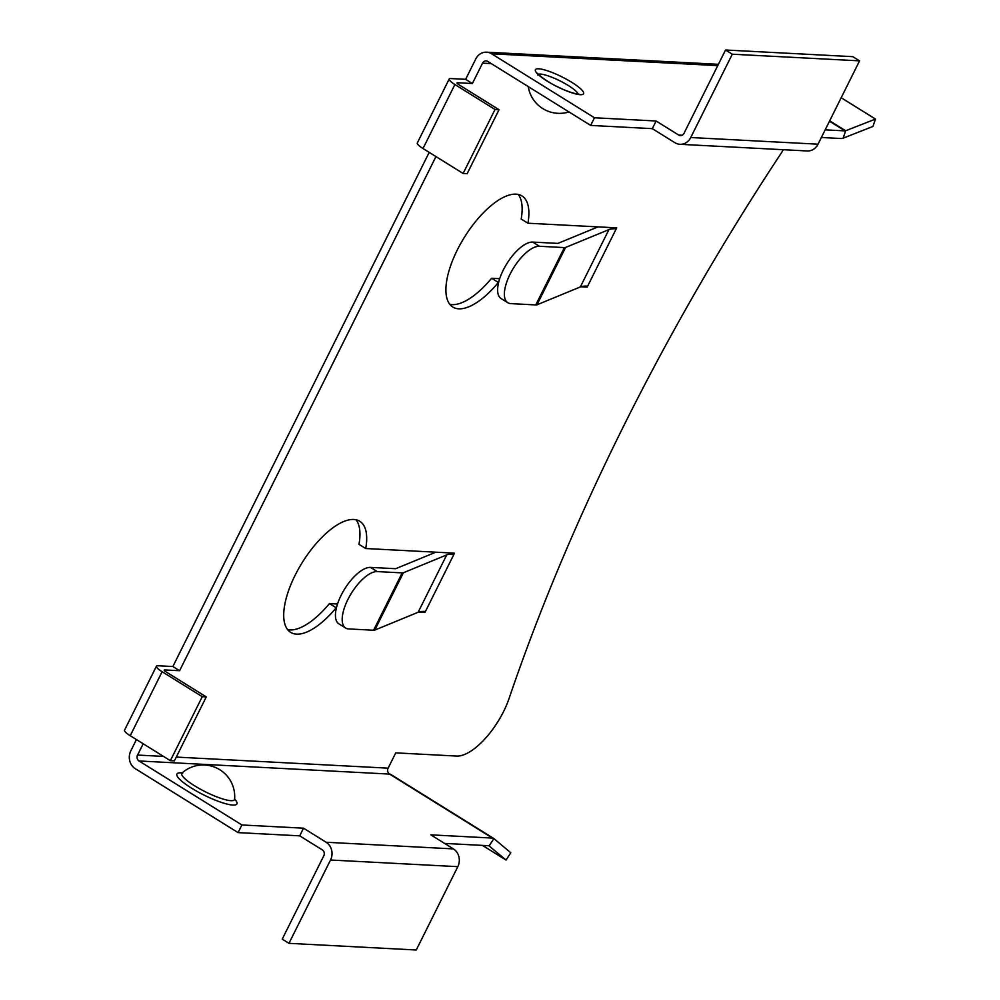 <?xml version="1.0" encoding="UTF-8"?>
<svg xmlns="http://www.w3.org/2000/svg" width="1000" height="1000" viewBox="0 0 1000 1000"><rect width="100%" height="100%" fill="white"/><g stroke="black" fill="none" stroke-linecap="round" stroke-linejoin="round"><path stroke-width="1.5" d="M578.162 94.125A22.6 4.575 26.5 0 0 562.463 82.163A22.6 4.575 26.5 0 0 540.425 74.088A22.6 4.575 26.5 0 0 538.387 74.287M234.488 799.625L234.613 799.175A29.462 5.962 -153.5 0 1 230.9 800.675A29.462 5.962 -153.5 0 1 198.812 788.3A29.462 5.962 -153.5 0 1 182.062 772.975L181.375 773.388L182.662 773.35M176.262 757.087L388.125 768.162L395.75 752.875L456.688 756.062A52.337 21.625 121.9 0 0 503.612 711.45A52.337 21.625 121.9 0 0 509.113 698.35A1090.438 450.65 -58.1 0 1 780.088 154.863A52.337 21.625 -58.1 0 0 783.312 149.713M391.037 774.625A13.088 5.412 121.9 0 0 390.775 774.438A13.088 5.412 121.9 0 0 389.588 774.087L492.45 838.075L430.812 834.85L453.413 848.9A13.088 11.612 93 0 1 457.812 866.663L416.262 950L288.975 943.337L282.225 939.15L323.775 855.812A4.363 3.875 93 0 0 322.312 849.887L299.713 835.837L303.525 828.188L326.125 842.25A13.088 11.612 93 0 1 330.525 860.013L288.975 943.337M482.475 845.4L506.025 860.05L510.8 852.763L493.9 838.612A13.088 5.412 121.9 0 0 493.65 838.425A13.088 5.412 121.9 0 0 492.45 838.075M506.025 860.05L488.938 845.788M444.575 843.413L488.638 845.713A4.363 1.8 -58.1 0 1 489.038 845.837A4.363 1.8 -58.1 0 1 489.125 845.9L493.9 838.612M299.713 835.837L238.075 832.613L135.213 768.625A13.088 11.612 93 0 1 130.812 750.863L136.438 739.575M303.525 828.188L241.887 824.963L139.025 760.975A4.363 3.875 93 0 1 137.55 755.062L163.525 756.413M238.075 832.613L241.887 824.963M418.6 612.087L424.975 612.413L423.363 611.413M424.975 612.413L425.45 611.462A79.2 16.038 26.5 0 0 418.137 612.263L374.787 630.1A13.088 2.65 -153.5 0 1 373.587 630.237L348.625 628.925A32.713 13.525 -58.1 0 1 345.637 628.038A32.713 13.525 -58.1 0 1 349.588 596.275A32.713 13.525 -58.1 0 1 377.212 571.587L370.475 567.388A32.713 13.525 -58.1 0 0 342.837 592.075A32.713 13.525 -58.1 0 0 338.9 623.837L345.637 628.038M452.325 553.05L454.038 554.125L454.513 553.162L365.725 548.525A65.425 27.037 121.9 0 0 359.762 521.25A65.425 27.037 121.9 0 0 302.25 562.513A65.425 27.037 121.9 0 0 290.65 632.35A65.425 27.037 121.9 0 0 336.188 607.775L336.438 607.788M143.188 743.763L137.55 755.062M457.2 83.413L457.537 82.75L472.375 83.525L482.525 63.163L491.312 63.625M435.95 156.575L179.6 670.713L164.775 669.938L164.438 670.612M498.625 282.475L498.375 282.462A65.425 27.037 -58.1 0 1 452.85 307.05A65.425 27.037 -58.1 0 1 464.438 237.213A65.425 27.037 -58.1 0 1 521.962 195.938A65.425 27.037 -58.1 0 1 527.913 223.212L616.712 227.862L616.237 228.812L614.513 227.738M587.65 286.15L616.237 228.812A79.2 16.038 26.5 0 0 608.925 229.613L565.575 247.45A13.088 2.65 -153.5 0 1 564.362 247.587L539.412 246.275A32.713 13.525 121.9 0 0 511.775 270.963A32.713 13.525 121.9 0 0 507.837 302.725A32.713 13.525 121.9 0 0 510.825 303.625L535.775 304.925A13.088 2.65 -153.5 0 0 536.987 304.8L580.337 286.95A79.2 16.038 26.5 0 1 587.65 286.15L587.163 287.113L580.8 286.775M287.65 629.65A65.425 27.037 121.9 0 0 329.438 603.575L337.525 604M365.725 548.525L358.975 544.325A65.425 27.037 121.9 0 0 356.025 519.75M429.2 152.375L172.862 666.525L158.025 665.75A13.088 2.65 -153.5 0 0 156.438 666.2A13.088 2.65 -153.5 0 0 162.125 671.725L130.225 735.713L170.362 760.675L174.375 760.888L206.275 696.9L166.137 671.938A4.363 0.887 -153.5 0 1 164.237 670.088A4.363 0.887 -153.5 0 1 164.775 669.938M454.9 84.525L495.025 109.488L463.125 173.475L423 148.512L454.9 84.525A13.088 2.65 26.5 0 1 449.2 79A13.088 2.65 26.5 0 1 450.788 78.55L465.625 79.325L475.775 58.963A13.088 11.612 -87 0 1 486.575 52.188A13.088 11.612 -87 0 1 491.613 53.788L594.475 117.775L590.662 125.425L487.8 61.438A4.363 3.875 -87 0 0 482.525 63.163M499.712 278.688L491.625 278.263A65.425 27.037 -58.1 0 1 449.85 304.35M518.212 194.438A65.425 27.037 -58.1 0 1 521.175 219.013L527.913 223.212M179.6 670.713L172.862 666.525M336.188 607.775L329.438 603.575M388.125 768.162A4.363 3.875 -87 0 0 389.588 774.087L139.025 760.975M156.438 666.2L124.537 730.188A13.088 2.65 26.5 0 0 130.225 735.713M170.362 760.675L202.262 696.688L162.125 671.725M202.262 696.688L206.275 696.9M425.45 611.462L454.038 554.125A79.2 16.038 26.5 0 0 446.725 554.913L403.375 572.762A13.088 2.65 -153.5 0 1 402.175 572.888L377.212 571.587M435.825 552.188L395.825 568.65A4.363 0.887 -153.5 0 1 395.425 568.7L370.475 567.388M841.188 97.737L875.462 119.062L872.925 126.463L843.138 138.162A13.088 5.412 -58.1 0 1 841.225 138.525L821.363 137.487M875.462 119.062L845.675 130.762L829.675 120.812M829.475 121.2L845.037 130.887A4.363 1.8 121.9 0 0 845.675 130.762L843.138 138.162M845.037 130.887L825.175 129.85M678.713 135.062L656.112 121L652.3 128.65L674.9 142.7A13.088 11.612 -87 0 0 679.938 144.3A13.088 11.612 -87 0 0 690.738 137.525L732.288 54.2L859.575 60.85L852.825 56.662L725.537 50L683.988 133.338A4.363 3.875 -87 0 1 678.713 135.062L682.113 135.238M679.938 144.3L807.225 150.963A13.088 11.612 -87 0 0 818.025 144.188L859.575 60.85M656.112 121L594.475 117.775M652.3 128.65L590.662 125.425M732.288 54.2L725.537 50M472.375 83.525L465.625 79.325M498.375 282.462L491.625 278.263M587.163 287.113L585.562 286.112M457.537 82.75A4.363 0.887 26.5 0 0 457 82.9A4.363 0.887 26.5 0 0 458.9 84.738L499.038 109.7L467.137 173.688L463.125 173.475M423 148.512A13.088 2.65 -153.5 0 1 417.3 142.988L449.2 79M495.025 109.488L499.038 109.7M598.025 226.875L558.025 243.35A4.363 0.887 -153.5 0 1 557.612 243.388L532.663 242.087A32.713 13.525 121.9 0 0 505.025 266.762A32.713 13.525 121.9 0 0 501.087 298.538L507.837 302.725M538.688 68.8A26.913 5.45 -153.5 0 1 571.862 82.387A26.913 5.45 -153.5 0 1 580.312 94.688A26.913 5.45 -153.5 0 1 547.137 81.1A26.913 5.45 -153.5 0 1 538.688 68.8M182.125 772.913A33.525 6.787 26.5 0 0 180.987 772.812A33.525 6.787 26.5 0 0 191.5 788.125A33.525 6.787 26.5 0 0 232.825 805.062A33.525 6.787 26.5 0 0 234.625 799.075M326.125 842.25L453.413 848.9M330.525 860.013L457.812 866.663M402.175 572.888L373.587 630.237M446.725 554.913L418.137 612.263M403.375 572.762L374.787 630.1M717.75 65.625L491.613 53.788M690.738 137.525L818.025 144.188M539.412 246.275L532.663 242.087M535.775 304.925L564.362 247.587M580.337 286.95L608.925 229.613M536.987 304.8L565.575 247.45M579.175 94.225L578.625 94.15C572.825 93.375 565.638 90.825 557.05 86.512C550.638 83.825 538.425 75.35 537.612 73.288L537.612 75.013M528.25 86.6A31.625 31.625 0 0 0 568.962 111.925M234.613 799.175A31.625 31.625 0 0 0 182.062 772.975M493.65 838.425L390.775 774.438M718.4 64.312L486.575 52.188"/></g></svg>
